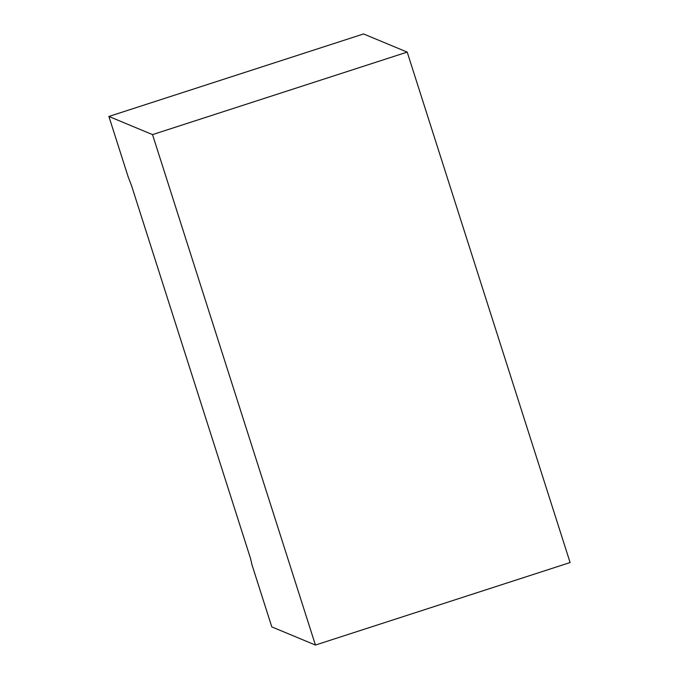 <?xml version="1.0" encoding="UTF-8"?>
<svg xmlns="http://www.w3.org/2000/svg" width="679" height="679" viewBox="0 0 679 679"><rect width="100%" height="100%" fill="white"/><g stroke="black" fill="none" stroke-linecap="round" stroke-linejoin="round"><path stroke-width="1.02" d="M363.571 33.95L407.205 52.105L570.105 562.543L315.429 645.05L152.529 134.612L108.895 116.457L363.571 33.95L108.895 116.457L128.238 177.075L108.895 116.457L152.529 134.612L407.205 52.105L363.571 33.95M250.559 558.571L251.968 564.758L271.795 626.895L315.429 645.05L271.795 626.895L251.968 564.758L250.559 558.571L131.437 185.316L250.559 558.571M128.238 177.075L131.437 185.316L128.238 177.075M152.529 134.612L315.429 645.05L570.105 562.543L407.205 52.105L152.529 134.612"/></g></svg>
